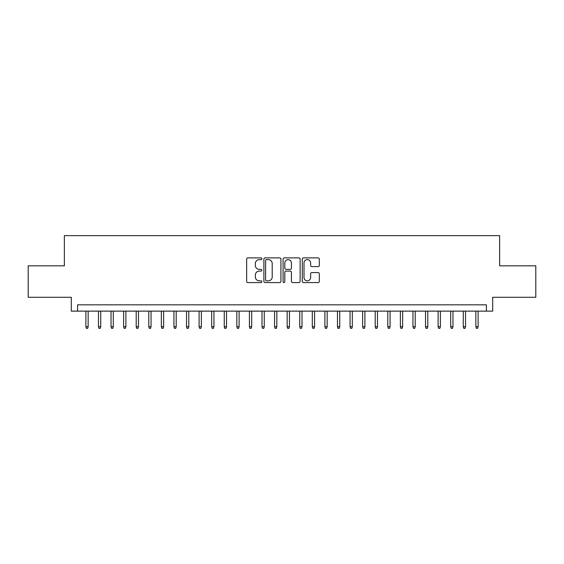 <?xml version="1.0" encoding="UTF-8"?>
<svg xmlns="http://www.w3.org/2000/svg" width="564" height="564" viewBox="0 0 564 564"><rect width="100%" height="100%" fill="white"/><g stroke="black" fill="none" stroke-linecap="round" stroke-linejoin="round"><path stroke-width="0.85" d="M261.872 258.756A0.867 0.867 0 0 0 261.005 257.889L247.885 257.889A1.234 1.234 0 0 0 246.651 259.123L246.651 281.351A1.234 1.234 0 0 0 247.885 282.585L261.005 282.585A0.867 0.867 0 0 0 261.872 281.718A0.867 0.867 0 0 0 261.005 280.858L259.313 280.858A3.948 3.948 0 0 1 255.358 276.903L255.358 275.056A3.948 3.948 0 0 1 259.313 271.101L261.005 271.101A0.867 0.867 0 0 0 261.872 270.241A0.867 0.867 0 0 0 261.005 269.373L259.313 269.373A3.948 3.948 0 0 1 255.358 265.425L255.358 263.571A3.948 3.948 0 0 1 259.313 259.616L261.005 259.616A0.867 0.867 0 0 0 261.872 258.756M318.089 266.596A1.234 1.234 0 0 0 319.323 265.362L319.323 259.123A1.234 1.234 0 0 0 318.089 257.889L303.517 257.889A1.234 1.234 0 0 0 302.283 259.123L302.283 281.351A1.234 1.234 0 0 0 303.517 282.585L318.089 282.585A1.234 1.234 0 0 0 319.323 281.351L319.323 273.822A1.234 1.234 0 0 0 318.089 272.581L311.85 272.581A1.234 1.234 0 0 0 310.616 273.822L310.616 277.551A3.306 3.306 0 0 1 307.317 280.858A3.306 3.306 0 0 1 304.01 277.551L304.01 262.923A3.306 3.306 0 0 1 307.317 259.616A3.306 3.306 0 0 1 310.616 262.923L310.616 265.362A1.234 1.234 0 0 0 311.85 266.596L318.089 266.596M486.422 311.124L492.71 311.124L492.71 297.284L535.8 297.284L535.8 265.834L499.634 265.834L499.634 235.646L64.366 235.646L64.366 265.834L28.2 265.834L28.2 297.284L71.29 297.284L71.29 311.124L486.422 311.124L486.422 304.835L77.578 304.835L77.578 311.124M280.921 259.123A1.234 1.234 0 0 0 279.688 257.889L265.115 257.889A1.234 1.234 0 0 0 263.882 259.123L263.882 281.351A1.234 1.234 0 0 0 265.115 282.585L279.688 282.585A1.234 1.234 0 0 0 280.921 281.351L280.921 259.123M284.312 257.889L298.885 257.889A1.234 1.234 0 0 1 300.118 259.123L300.118 281.351A1.234 1.234 0 0 1 298.885 282.585L292.653 282.585A1.234 1.234 0 0 1 291.419 281.351L291.419 272.334A1.234 1.234 0 0 0 290.178 271.101L286.047 271.101A1.234 1.234 0 0 0 284.806 272.334L284.806 281.718A0.867 0.867 0 0 1 283.946 282.585A0.867 0.867 0 0 1 283.079 281.718L283.079 259.123A1.234 1.234 0 0 1 284.312 257.889M266.469 259.616A0.867 0.867 0 0 0 265.609 260.483L265.609 279.991A0.867 0.867 0 0 0 266.469 280.858L268.26 280.858A3.948 3.948 0 0 0 272.215 276.903L272.215 263.571A3.948 3.948 0 0 0 268.26 259.616L266.469 259.616M291.419 262.986A3.306 3.306 0 0 0 288.112 259.68A3.306 3.306 0 0 0 284.806 262.986L284.806 268.14A1.234 1.234 0 0 0 286.047 269.373L290.178 269.373A1.234 1.234 0 0 0 291.419 268.14L291.419 262.986M88.146 326.718L87.639 328.354L86.384 328.354L85.876 326.718L88.146 326.718L88.146 311.124M85.876 326.718L85.876 311.124M100.723 326.718L100.223 328.354L98.961 328.354L98.46 326.718L100.723 326.718L100.723 311.124M98.46 326.718L98.46 311.124M113.301 326.718L112.8 328.354L111.545 328.354L111.037 326.718L113.301 326.718L113.301 311.124M111.037 326.718L111.037 311.124M125.885 326.718L125.377 328.354L124.122 328.354L123.622 326.718L125.885 326.718L125.885 311.124M123.622 326.718L123.622 311.124M138.462 326.718L137.961 328.354L136.7 328.354L136.199 326.718L138.462 326.718L138.462 311.124M136.199 326.718L136.199 311.124M151.046 326.718L150.539 328.354L149.284 328.354L148.776 326.718L151.046 326.718L151.046 311.124M148.776 326.718L148.776 311.124M163.623 326.718L163.123 328.354L161.861 328.354L161.36 326.718L163.623 326.718L163.623 311.124M161.36 326.718L161.36 311.124M176.201 326.718L175.7 328.354L174.438 328.354L173.938 326.718L176.201 326.718L176.201 311.124M173.938 326.718L173.938 311.124M188.785 326.718L188.277 328.354L187.022 328.354L186.522 326.718L188.785 326.718L188.785 311.124M186.522 326.718L186.522 311.124M201.362 326.718L200.862 328.354L199.6 328.354L199.099 326.718L201.362 326.718L201.362 311.124M199.099 326.718L199.099 311.124M213.939 326.718L213.439 328.354L212.184 328.354L211.676 326.718L213.939 326.718L213.939 311.124M211.676 326.718L211.676 311.124M226.524 326.718L226.016 328.354L224.761 328.354L224.261 326.718L226.524 326.718L226.524 311.124M224.261 326.718L224.261 311.124M239.101 326.718L238.6 328.354L237.338 328.354L236.838 326.718L239.101 326.718L239.101 311.124M236.838 326.718L236.838 311.124M251.685 326.718L251.177 328.354L249.922 328.354L249.415 326.718L251.685 326.718L251.685 311.124M249.415 326.718L249.415 311.124M264.262 326.718L263.762 328.354L262.5 328.354L261.999 326.718L264.262 326.718L264.262 311.124M261.999 326.718L261.999 311.124M276.839 326.718L276.339 328.354L275.084 328.354L274.576 326.718L276.839 326.718L276.839 311.124M274.576 326.718L274.576 311.124M289.424 326.718L288.916 328.354L287.661 328.354L287.161 326.718L289.424 326.718L289.424 311.124M287.161 326.718L287.161 311.124M302.001 326.718L301.5 328.354L300.238 328.354L299.738 326.718L302.001 326.718L302.001 311.124M299.738 326.718L299.738 311.124M314.585 326.718L314.077 328.354L312.823 328.354L312.315 326.718L314.585 326.718L314.585 311.124M312.315 326.718L312.315 311.124M327.162 326.718L326.662 328.354L325.4 328.354L324.899 326.718L327.162 326.718L327.162 311.124M324.899 326.718L324.899 311.124M339.739 326.718L339.239 328.354L337.984 328.354L337.476 326.718L339.739 326.718L339.739 311.124M337.476 326.718L337.476 311.124M352.324 326.718L351.816 328.354L350.561 328.354L350.061 326.718L352.324 326.718L352.324 311.124M350.061 326.718L350.061 311.124M364.901 326.718L364.4 328.354L363.138 328.354L362.638 326.718L364.901 326.718L364.901 311.124M362.638 326.718L362.638 311.124M377.478 326.718L376.978 328.354L375.723 328.354L375.215 326.718L377.478 326.718L377.478 311.124M375.215 326.718L375.215 311.124M390.062 326.718L389.562 328.354L388.3 328.354L387.799 326.718L390.062 326.718L390.062 311.124M387.799 326.718L387.799 311.124M402.64 326.718L402.139 328.354L400.877 328.354L400.377 326.718L402.64 326.718L402.64 311.124M400.377 326.718L400.377 311.124M415.224 326.718L414.716 328.354L413.461 328.354L412.954 326.718L415.224 326.718L415.224 311.124M412.954 326.718L412.954 311.124M427.801 326.718L427.3 328.354L426.039 328.354L425.538 326.718L427.801 326.718L427.801 311.124M425.538 326.718L425.538 311.124M440.378 326.718L439.878 328.354L438.623 328.354L438.115 326.718L440.378 326.718L440.378 311.124M438.115 326.718L438.115 311.124M452.962 326.718L452.455 328.354L451.2 328.354L450.699 326.718L452.962 326.718L452.962 311.124M450.699 326.718L450.699 311.124M465.54 326.718L465.039 328.354L463.777 328.354L463.277 326.718L465.54 326.718L465.54 311.124M463.277 326.718L463.277 311.124M478.124 326.718L477.616 328.354L476.361 328.354L475.854 326.718L478.124 326.718L478.124 311.124M475.854 326.718L475.854 311.124"/></g></svg>
